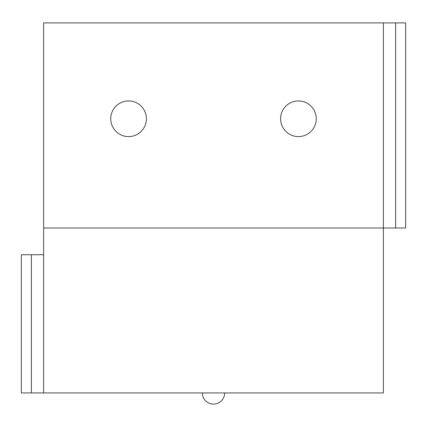 <?xml version="1.0" encoding="UTF-8"?>
<svg xmlns="http://www.w3.org/2000/svg" width="427" height="427" viewBox="0 0 427 427"><rect width="100%" height="100%" fill="white"/><g stroke="black" fill="none" stroke-linecap="round" stroke-linejoin="round"><path stroke-width="0.64" d="M383.361 22.909L43.639 22.909L43.639 227.991L405.65 227.991L405.65 22.909L383.361 22.909L383.361 392.941L21.35 392.941L21.35 254.738L43.639 254.738M43.639 227.991L43.639 392.941M128.57 136.597A17.833 17.833 0 0 0 146.402 118.765A17.833 17.833 0 0 0 128.57 100.932A17.833 17.833 0 0 0 110.737 118.765A17.833 17.833 0 0 0 128.57 136.597M298.43 136.597A17.833 17.833 0 0 0 316.263 118.765A17.833 17.833 0 0 0 298.43 100.932A17.833 17.833 0 0 0 280.598 118.765A17.833 17.833 0 0 0 298.43 136.597M31.379 254.738L31.379 392.941M395.621 22.909L395.621 227.991M202.355 392.941A11.145 11.145 0 0 0 213.5 404.091A11.145 11.145 0 0 0 224.645 392.941"/></g></svg>
